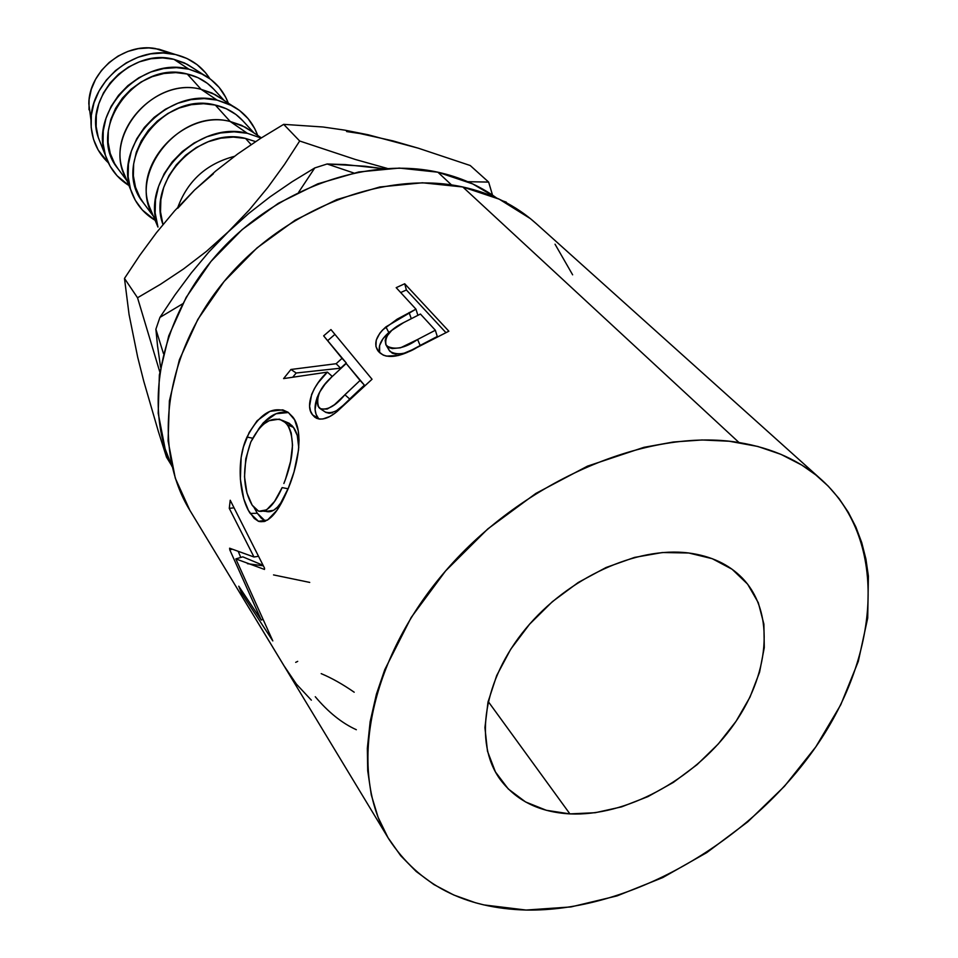 <?xml version="1.0" encoding="UTF-8"?>
<svg xmlns="http://www.w3.org/2000/svg" width="958" height="958" viewBox="0 0 958 958"><rect width="100%" height="100%" fill="white"/><g stroke="black" fill="none" stroke-linecap="round" stroke-linejoin="round"><path stroke-width="1.44" d="M569.914 813.893L488.149 701.424L569.914 813.893L595.313 812.707L621.634 806.852L647.955 796.613L673.378 782.387L697.053 764.676L718.189 744.067L736.067 721.278L750.03 697.053L759.574 672.205L764.28 647.62L763.897 624.149L758.305 602.714L747.611 584.14L732.08 569.244L712.225 558.682L688.718 552.994C710.896 555.951 728.703 564.25 742.139 577.89C775.992 612.761 769.729 676.432 730.978 728.439C692.311 780.554 625.466 816.491 569.914 813.893C539.031 812.156 515.62 800.433 499.657 778.722C473.827 742.258 483.443 679.713 525.702 628.735C567.795 577.722 636.663 546.252 688.718 552.994L662.469 552.526L634.519 557.412L606.031 567.519L578.249 582.476L552.371 601.66L529.534 624.245L510.71 649.237L496.687 675.558L488.005 702.046L484.928 727.601L487.478 751.192L495.418 771.909L508.315 789.009L525.535 801.93L546.347 810.288L569.914 813.893M451.505 184.918L437.878 172.201C366.399 156.358 275.269 189.001 217.67 253.642C159.974 318.236 143.113 405.617 172.069 466.606L165.135 448.895L158.202 413.245L159.351 375.021L168.752 335.827L186.187 297.363L211.023 261.378L242.206 229.537L278.359 203.288L317.805 183.828L358.759 171.961L399.366 168.081L437.878 172.201L451.505 184.918M821.569 479.802L536.013 223.43C516.003 205.515 491.61 193.36 462.81 186.978L739.013 442.536C772.579 448.116 800.241 460.666 822.024 480.197C889.371 541.629 880.043 657.308 812.887 751.024C745.767 845.004 627.873 911.812 526.122 910.052L483.97 904.927L475.431 902.735L453.793 895.011L433.926 884.569L416.179 871.481L400.779 855.805L388.014 837.699L378.123 817.366L371.297 794.948L367.716 770.783L367.333 748.366L370.147 721.685L376.422 694.143L384.757 669.69L411.21 617.431L445.59 570.932L487.802 528.912L535.869 493.418L587.482 466.139L643.908 447.338L673.414 441.997L702.022 439.973L729.218 441.231L757.802 446.464L780.986 454.367L801.834 465.109L815.797 474.929L828.239 486.137L839.076 498.615L848.309 512.279L855.853 526.96L861.733 542.599L865.912 559.017L868.391 576.129L867.72 617.994L858.308 661.367L840.765 704.753L815.869 746.785L784.53 786.207L747.791 821.82L706.788 852.596L662.768 877.576L617.024 895.91L570.992 906.927L526.122 910.052C464.534 908.352 418.766 884.677 388.804 839.016C347.55 772.328 367.824 660.409 446.212 570.202C524.325 479.898 648.542 427.531 739.013 442.536L462.81 186.978C385.176 169.853 284.873 208.149 224.591 280.886C164.093 353.55 152.059 448.799 189.78 510.195L250.541 610.569M404.707 283.76L448.859 331.205L409.928 351.131L398.336 355.502L386.385 356.113L383.248 355.119L378.578 351.586L375.931 346.509L376.255 340.126L379.799 333.264L382.601 329.971L397.103 319.194L415.94 309.147L396.193 287.663L404.707 283.76L406.384 289.975L400.684 292.549L406.384 289.975L445.865 332.57L406.384 289.975L404.707 283.76L396.193 287.663L415.94 309.147L417.88 315.266L415.94 309.147L385.894 326.894C376.183 335.719 373.464 343.599 377.739 350.508L378.578 351.586C384.397 357.753 393.93 358.041 407.162 352.448L448.859 331.205L404.707 283.76M330.953 329.576L372.039 379.248L335.336 412.91L329.863 416.49L322.87 418.969L319.721 419.113L316.93 418.418L312.607 414.922L310.536 411.078L309.59 406.192L311.637 394.397L314.535 388.313L318.331 382.553L327.408 372.123L283.592 378.59L290.933 369.477L336.126 363.717L342.03 358.364L323.648 335.851L330.953 329.576L323.648 335.851L346.305 363.01L340.593 368.183L336.126 363.717L290.933 369.477L296.19 373.009L292.98 376.913L296.19 373.009L340.593 368.183L336.126 363.717L342.03 358.364L346.305 363.01L323.648 335.851L346.305 363.01L340.593 368.183L296.19 373.009L290.933 369.477L283.592 378.59L327.408 372.123C313.757 384.002 304.428 405.785 312.607 414.922L314.751 417.149C320.595 420.897 328.067 419.005 337.144 411.461L372.039 379.248L330.953 329.576M288.418 487.957L277.054 510.183L267.533 520.062L258.421 521.284L254.181 518.374L248.421 510.363L243.763 498.843L240.362 479.108L241.141 457.493L243.452 446.907L249.176 432.489L257.127 420.73L269.928 411.341L282.754 409.844L288.226 412.371L294.561 419.784L298.237 430.849L299.028 439.938L298.525 450.044L294.022 471.911L288.418 487.957M261.259 620.065L229.812 549.892L229.609 548.204L253.99 557.005L229.273 508.363L230.219 500.244L264.588 568.262L264.48 569.435L235.824 558.897L272.802 640.914L241.428 592.846L238.746 586.188L261.259 620.065L262.48 619.527L261.259 620.065L238.746 586.188L241.428 592.846L272.802 640.914L235.824 558.897L242.817 556.849L235.824 558.897L264.48 569.435L264.588 568.262L230.219 500.244L229.273 508.363L253.99 557.005L229.609 548.204L229.812 549.892L261.259 620.065M311.35 700.154L296.369 684.072L283.963 665.69L248.613 607.276L388.804 839.016M269.102 641.177L255.714 619.06L269.102 641.177M283.855 665.547L272.743 647.201L283.855 665.547M88.998 109.787L89.118 99.548L91.309 89.298L95.501 79.454L101.512 70.401L109.14 62.51L118.05 56.091L127.893 51.409L138.287 48.654L148.801 47.924L159.016 49.229L175.518 54.546L163.255 52.989L150.622 53.888L138.108 57.229L126.24 62.869L115.499 70.605L106.302 80.125L99.033 91.034L93.992 102.877L91.333 115.2L91.19 127.486L93.513 139.257L98.207 150.059L108.326 162.788C96.542 151.568 90.759 137.377 90.974 120.193C90.95 81.741 133.461 46.523 171.231 53.72L155.436 48.535C123.977 42.547 88.795 71.682 88.819 103.703L90.878 119.415M203.264 74.544L188.858 69.168L176.416 67.623L163.59 68.569L150.885 71.994L138.826 77.754L127.893 85.621L118.541 95.297L111.128 106.374L105.979 118.397L103.248 130.887L103.057 143.341L105.392 155.268L110.122 166.201L117.044 175.721L128.923 185.493C117.535 178.439 109.715 168.452 105.476 155.543C88.962 111.212 141.94 56.055 188.858 69.168L173.949 59.336C131.258 47.361 83.334 97.297 98.363 137.713L101.141 144.67L98.291 137.461L96.159 126.6L96.315 115.271L98.758 103.907L103.428 92.986L110.134 82.939L118.6 74.173L128.516 67.036L139.449 61.827L150.981 58.749L162.632 57.911L173.949 59.336L188.858 69.168L200.414 73.119L210.652 79.298L219.178 87.453L225.681 97.237L228.315 103.165C223.513 90.663 215.155 81.119 203.264 74.544L187.073 64.246L173.949 59.336L184.475 62.941L193.396 68.269M232.459 105.859C244.553 112.673 252.96 122.516 257.654 135.401L254.768 128.683L248.134 118.684L239.416 110.362L228.914 104.075L217.035 100.087L232.459 105.859L215.143 94.614L201.096 89.334L217.035 100.087L204.234 98.578L191.013 99.632L177.913 103.225L165.435 109.212L154.118 117.379L144.418 127.39L136.719 138.826L131.33 151.22L128.444 164.081L128.168 176.871L130.492 189.109L135.306 200.294L142.371 210.03L155.136 220.316C143.353 213.299 135.246 203.216 130.803 190.055C113.367 144.622 168.488 86.783 217.035 100.087L201.096 89.334C156.944 77.179 107.104 129.51 122.971 170.955L125.857 177.996C102.278 136.958 153.508 76.077 201.096 89.334L187.241 74.017C136.12 59.528 85.178 129.917 117.918 168.632L127.031 180.87M156.07 219.837C123.486 179.541 177.481 107.057 230.219 121.51L215.346 105.081C162.776 90.495 109.811 163.219 143.329 202.749L153.484 216.376M261.378 137.856L245.224 127.163L230.219 121.51L247.308 133.282L234.123 131.809L220.484 132.982L206.94 136.766L194.043 143.029L182.307 151.508L172.224 161.866L164.201 173.685L158.561 186.475L155.507 199.719L155.136 212.88L157.974 227.094C139.581 180.511 197.037 119.822 247.308 133.282L230.219 121.51C184.511 109.212 132.611 164.093 149.352 206.557L152.358 213.718M251.092 144.586L245.523 138.431C199.372 126.169 146.562 181.517 162.968 224.507L160.513 211.838L160.872 199.707L163.698 187.493L168.907 175.709L176.308 164.824L185.601 155.268L196.414 147.46L208.305 141.688L220.783 138.192L233.357 137.09L245.523 138.431L251.092 144.586M177.877 207.239C187.756 180.631 206.605 163.674 234.411 156.358C206.605 163.674 187.756 180.631 177.877 207.239M255.594 141.604L245.523 138.431L255.594 141.604M247.308 133.282L261.091 138.048L247.308 133.282M254.098 133.042L242.59 120.528C235.357 112.745 226.268 107.595 215.346 105.081L230.219 121.51L241.644 125.33L251.691 131.438M242.709 120.648L236.003 114.529L226.304 108.745L215.346 105.081L203.539 103.703L191.349 104.685L179.266 108.003L167.77 113.535L157.34 121.067L148.394 130.288L141.293 140.826L136.311 152.25L133.641 164.093L133.378 175.901L135.509 187.193L139.928 197.528L143.484 202.952M224.136 100.446L213.802 89.214C206.724 81.598 197.863 76.532 187.241 74.017L201.096 89.334L211.946 92.998L221.537 98.758M213.921 89.334L207.359 83.334L197.911 77.646L187.241 74.017L175.769 72.604L163.938 73.491L152.226 76.652L141.113 81.957L131.042 89.226L122.408 98.135L115.583 108.338L110.817 119.427L108.302 130.947L108.11 142.431L110.242 153.436L114.589 163.531L118.073 168.836M175.518 54.546L186.93 58.474L197.037 64.605L205.479 72.676L209.85 78.7C201.922 66.318 190.474 58.258 175.518 54.546M170.488 53.48L168.536 52.498M572.633 274.814L555.029 244.194M536.468 223.837L530.325 218.58L499.226 199.168L462.81 186.978L422.454 182.786L379.799 186.99L336.725 199.599L295.16 220.184L257.031 247.894L224.1 281.472L197.851 319.361L179.386 359.777L169.386 400.899L168.081 440.908L175.278 478.15L189.84 510.279M273.521 574.908L309.733 582.416M496.495 197.911C479.515 185.66 459.972 177.098 437.878 172.201L472.713 183.924L496.495 197.911M263.965 521.619L263.175 521.32L263.965 521.619M507.357 203.264L505.261 202.15L507.357 203.264M353.73 172.979L327.121 163.986L364.962 166.225L383.176 168.668L345.347 164.584L327.121 163.986L314.763 167.937L298.68 192.199L314.763 167.937L327.121 163.986L353.73 172.979M502.986 200.988L506.279 202.138L502.986 200.988M177.805 208.233L194.558 190.043L174.572 210.904L156.441 232.698L139.868 255.223L124.48 278.419L129.055 314.452L137.665 357.083L143.748 381.188L158.333 431.363L166.5 457.17L171.422 465.205L166.5 457.17L158.333 431.363L143.748 381.188L137.665 357.083L129.055 314.452L124.48 278.419L137.533 297.758L160.441 284.322L183.553 268.947L206.341 251.451L228.267 231.86L249.092 210.113L267.785 187.481L284.538 164.381L299.686 141.006L283.688 124.348L299.686 141.006L355.37 159.483L387.236 168.404L355.37 159.483L299.686 141.006L284.538 164.381L267.785 187.481L249.092 210.113L208.88 251.99L191.205 273.042L175.003 294.872L159.926 317.409L155.879 329.229L159.926 317.409L182.667 303.806L159.926 317.409L175.003 294.872L191.205 273.042L208.88 251.99L228.267 231.86L248.661 213.526L270.036 196.857L292.202 181.685L314.763 167.937L292.202 181.685L270.036 196.857L248.661 213.526L206.341 251.451L183.553 268.947L160.441 284.322L137.533 297.758L159.794 371.92L137.533 297.758L124.48 278.419L139.868 255.223L156.441 232.698L174.572 210.904L194.558 190.043L215.61 171.123L237.716 153.939L260.528 138.407L283.688 124.348L322.966 126.995L344.712 130.132L392.96 140.886L418.335 148.203L470.222 165.518L488.64 182.08L467.779 181.709L488.64 182.08L470.222 165.518L418.335 148.203L368.147 134.767M155.879 329.229L163.471 353.598L155.879 329.229L157.531 345.778L155.879 329.229M160.573 367.177L157.531 345.778L160.573 367.177M492.52 195.133L488.64 182.08L492.52 195.133M213.359 173.805L194.558 190.043L215.61 171.123L237.716 153.939L260.528 138.407L283.688 124.348L322.966 126.995L344.712 130.132L368.123 134.767L346.592 131.545M354.197 692.215C342.701 684.24 331.696 678.048 321.193 673.63M295.699 662.361L297.71 661.355M356.34 729.721C341.946 723.182 328.259 712.189 315.278 696.729M258.48 556.287L253.99 557.005L258.48 556.287M232.028 549.233L229.812 549.892L232.028 549.233M240.769 557.448L238.374 551.736L240.769 557.448M242.697 592.188L241.428 592.846L242.697 592.188M263.079 565.316L242.817 556.849L263.079 565.316M234.015 507.824L229.273 508.363L234.015 507.824M250.242 513.44L257.319 513.26L254.373 508.039L257.319 513.26L250.242 513.44L258.504 521.32C267.713 523.703 276.97 514.242 286.274 492.927C298.585 466.462 304.105 430.681 292.717 416.898L287.999 412.215C272.982 405.162 259.307 413.449 247.008 437.052C235.393 461.984 240.003 498.795 250.242 513.44M252.613 438.213L247.008 437.052L252.613 438.213M258.289 429.447C267.522 416.203 277.581 410.563 288.442 412.527L275.988 413.748L263.426 422.658L258.289 429.447M265.402 521.14L257.319 513.26L261.283 518.206L265.402 521.14M263.773 511.249L265.713 511.309C271.21 513.105 276.85 509.536 282.622 500.579L277.581 507.01L273.653 510.291L266.001 511.416M298.74 447.518L298.74 447.829C298.776 439.039 297.016 432.238 293.459 427.4L297.291 435.531L298.74 447.518M291.747 425.364L293.459 427.4L289.232 423.28L285.149 421.556L291.747 425.364M287.436 424.801L293.459 427.4L287.436 424.801C294.633 437.77 293.974 455.948 285.484 479.323L290.585 461.349L292.537 445.147L291.22 432.992L288.945 427.184L285.735 422.777L279.425 419.125L269.162 420.706L263.905 423.939L258.959 428.645L250.792 442.033C260.552 422.873 271.401 415.796 283.329 420.79L287.436 424.801M252.146 505.129C242.578 488.293 242.123 467.253 250.792 442.033L245.763 458.822L244.518 476.749L246.96 493.083L252.146 505.129L255.391 509.057L258.935 511.261L266.623 509.848L274.563 501.393L282.131 487.598C274.323 505.117 266.444 512.949 258.48 511.093L252.146 505.129M288.083 488.772L282.131 487.598L288.083 488.772M283.879 483.491L285.496 479.275M318.798 418.981L312.607 414.922L318.188 418.227C313.757 412.12 314.044 403.821 319.014 393.331L316.942 397.989L315.086 409.569L316.092 414.395L318.798 418.981M325.564 383.595L332.151 376.326L327.408 372.123L332.151 376.326L325.564 383.595M334.929 334.39L327.887 340.449L334.929 334.39M332.474 412.754L329.169 413.281L325.72 412.359M320.679 408.994L325.241 412.012C332.486 414.347 340.641 410.012 349.682 398.983L344.88 394.756L360.064 380.458L364.387 385.14L346.209 363.489L364.387 385.14L349.682 398.983L344.88 394.756C335.528 406.06 327.205 410.647 319.912 408.503L318.774 407.354C315.553 397.762 319.816 387.703 331.54 377.165L346.209 363.489L364.387 385.14L342.988 405.533L335.719 411.317M379.655 352.724C377.955 346.113 380.997 339.395 388.816 332.546L385.894 326.894L388.816 332.546L393.93 328.714L388.816 332.546L382.961 338.773L379.596 345.515L379.655 352.724M411.245 318.571L409.09 312.548L411.245 318.571M388.673 349.275L386.086 345.084C384.23 336.773 390.074 329.289 403.605 322.618L420.442 314.044L435.339 330.247L437.279 336.486L412.024 349.862L403.546 353.454L395.474 354.113L392.253 353.155L389.092 350.185M437.279 336.486L420.119 345.455L417.616 339.491L435.339 330.247L437.279 336.486M417.616 339.491C405.018 348.209 394.708 350.341 386.661 345.886L389.918 351.37C397.786 355.945 407.857 353.969 420.119 345.455L417.616 339.491L435.339 330.247L420.442 314.044L403.605 322.618L391.738 330.414L386.266 336.929L385.176 340.294L385.846 344.7L389.02 347.658L392.289 348.568L400.54 347.79L417.616 339.491M346.209 363.489L331.54 377.165L324.906 384.397L319.433 392.457L317.074 400.911L317.984 406.06L320.93 409.114L327.193 409.066L334.45 404.707L360.064 380.458L346.209 363.489M90.974 120.193L88.819 103.703M171.231 53.72L155.436 48.535M105.476 155.543L98.363 137.713M130.803 190.055L122.971 170.955M157.974 227.094L149.352 206.557M247.451 563.687L263.342 565.819M258.504 521.308L264.947 521.32M289.232 423.28L283.34 420.801M316.739 418.335L314.751 417.149M386.098 345.096L389.331 350.556"/></g></svg>

